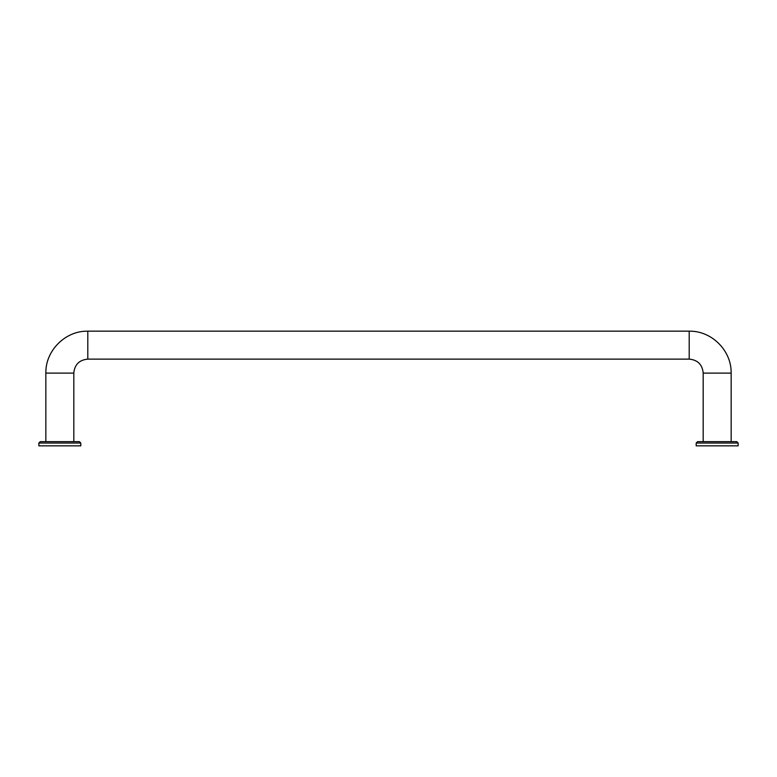 <?xml version="1.0" encoding="UTF-8"?>
<svg xmlns="http://www.w3.org/2000/svg" width="777" height="777" viewBox="0 0 777 777"><rect width="100%" height="100%" fill="white"/><g stroke="black" fill="none" stroke-linecap="round" stroke-linejoin="round"><path stroke-width="1.17" d="M87.801 359.129L689.199 359.129L689.199 331.157L87.801 331.157L87.801 359.129C79.293 359.936 74.621 364.607 73.786 373.115M696.192 443.045L696.192 445.843L738.15 445.843L738.15 443.045L736.751 441.647L697.591 441.647L696.192 443.045L738.15 443.045M38.85 443.045L80.808 443.045L80.808 445.843L38.85 445.843L38.85 443.045L40.249 441.647L45.843 441.647L45.843 373.115L73.815 373.115L73.815 441.647L79.409 441.647L40.249 441.647M73.815 441.647L45.843 441.647M689.199 331.187C711.606 330.604 731.711 350.709 731.128 373.115M87.801 331.187C65.394 330.604 45.289 350.709 45.872 373.115M703.185 441.647L703.185 373.115L731.157 373.115L731.157 441.647M80.808 443.045L79.409 441.647M689.199 359.1C697.707 359.936 702.379 364.607 703.214 373.115"/></g></svg>
